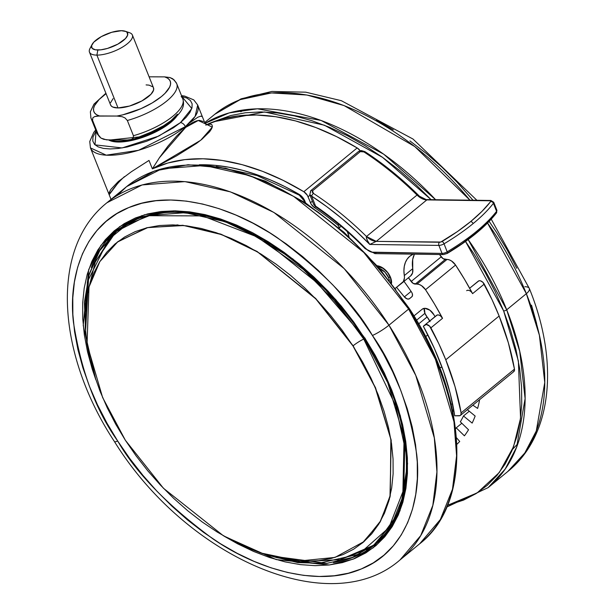 <?xml version="1.0" encoding="UTF-8"?>
<svg xmlns="http://www.w3.org/2000/svg" width="614" height="614" viewBox="0 0 614 614"><rect width="100%" height="100%" fill="white"/><g stroke="black" fill="none" stroke-linecap="round" stroke-linejoin="round"><path stroke-width="0.92" d="M363.281 542.246L353.725 549.154L343.072 554.549L331.414 558.395L318.873 560.651L305.565 561.288L291.612 560.313L277.152 557.719L262.332 553.544L247.288 547.818L232.169 540.612L217.11 531.977L202.267 522.007L187.777 510.794L173.785 498.453L160.423 485.091L147.813 470.846L136.093 455.849L125.356 440.253L115.724 424.197L107.273 407.842L100.097 391.348L94.257 374.87L89.813 358.568L86.812 342.597L85.269 327.108L85.216 312.265L86.643 298.189L89.537 285.034L93.881 272.915L99.614 261.963L106.698 252.262L115.048 243.927L124.604 237.019L135.257 231.616L146.915 227.771L159.456 225.522L172.764 224.885L186.717 225.86L201.177 228.454L215.998 232.629L231.041 238.347L246.16 245.562L261.219 254.196L276.062 264.166L290.552 275.379L304.544 287.72L317.906 301.083L330.516 315.327L342.236 330.324L352.973 345.92L315.796 298.864L257.68 252.032L221.631 234.602L183.77 225.522L147.874 227.541L118.057 241.494L99.859 261.564L88.992 287.014L87.058 344.247L102.63 397.534L125.356 440.253L163.462 488.276L223.335 535.723L260.382 552.884L298.957 561.027L334.983 557.42L364.163 541.479L380.726 520.795L390.266 495.352L390.849 439.294L375.223 387.518L352.973 345.92A9.479 1.374 147.2 0 1 353.119 345.797A9.479 1.374 -32.8 0 0 352.973 345.92L362.605 361.976L371.056 378.331L378.232 394.825L384.072 411.303L388.516 427.605L391.517 443.577L393.06 459.065L393.113 473.908L391.686 487.984L388.785 501.139L384.448 513.25L378.715 524.21L371.631 533.911L363.281 542.246L380.289 521.708L390.182 496.258L391.118 439.877L375.499 387.695L353.119 345.797L375.607 387.956L391.218 440.484L389.967 497.14L379.774 522.591L362.398 542.983M85.799 334.223L84.379 302.441L89.207 273.974L100.105 249.921L116.668 231.225L99.361 251.134L88.708 275.855L85.561 331.46L87.349 281.895L108.386 239.629L126.63 224.816L149.256 215.714L202.536 215.898L256.782 236.774L303.247 269.369L338.682 305.196L363.749 339.066A9.479 1.374 -32.8 0 0 353.119 345.797L315.703 298.481L257.128 251.487L220.81 234.118L182.757 225.284L146.823 227.71L117.159 242.192L146.823 227.71L182.757 225.284L220.81 234.118L257.128 251.487L315.703 298.481L353.119 345.797A9.479 1.374 147.2 0 1 363.749 339.066L364.678 338.406L364.271 338.744L324.936 289.048L263.268 239.775L225.069 221.685L185.113 212.682L147.513 215.606L116.668 231.225A202.835 125.379 50.6 0 1 364.271 338.744L363.749 339.066L395.715 405.747L404.726 446.885L403.759 489.511L388.9 527.695L358.883 554.204L316.87 563.729L269.6 555.777L326.801 563.376L352.451 557.405L373.964 544.848L392.123 523.535L402.784 496.933L404.089 437.713L387.779 382.806L364.271 338.744A202.835 125.379 50.6 0 1 373.964 544.848L376.52 542.761A202.835 125.379 -129.4 0 0 385.438 534.165L376.52 542.761L385.415 534.218M204.708 122.547L214.785 114.281L240.143 99.645L271.442 92.937L306.893 95.016L344.155 105.616L414.757 146.546L469.956 200.187A231.017 142.793 -129.4 0 0 214.785 114.281L241.087 98.831L271.902 91.448L305.741 92.177L341.346 100.704L412.992 139.033L476.886 200.279M487.539 223.043L526.359 293.676A13.861 4.966 -21.8 0 0 529.329 288.496A13.861 4.966 158.2 0 1 526.359 293.676A231.017 142.793 -129.4 0 0 487.539 223.043M506.704 309.801L526.359 293.676L506.704 309.801L468.152 239.544A231.017 142.793 50.6 0 1 506.704 309.801A2.31 0.829 158.2 0 1 503.649 310.945A2.31 0.829 -21.8 0 0 506.704 309.801A231.017 142.793 50.6 0 1 488.176 487.608L505.161 469.104L516.627 447.122L525.108 398.616L519.72 351.3L506.704 309.801M205.03 123.353A231.017 142.793 50.6 0 1 435.618 199.711L383.712 154.183L321.107 120.451L257.419 108.793L229.129 112.922L205.022 123.36M213.403 121.802L264.596 111.971L324.392 125.202L382.484 157.314L431.089 199.65L416.254 184.998L399.722 170.531L382.614 157.407L365.1 145.756L347.347 135.686L329.518 127.298L311.805 120.674L294.359 115.869L277.351 112.938L260.958 111.909L245.316 112.784L230.603 115.562L213.403 121.802M465.527 241.456L503.649 310.945L518.377 360.971L520.549 418.241L513.519 446.769L499.305 472.519L477.201 492.881L447.506 505.345L463.562 500.095L476.042 493.618L487.209 485.367L496.964 475.436L505.207 463.908L511.861 450.899L516.865 436.531L520.165 420.951L521.739 404.304L521.555 386.751L519.636 368.461L515.983 349.604L510.633 330.37L503.649 310.945L495.091 291.512L485.045 272.255L473.594 253.359L465.527 241.456M181.874 96.567L191.798 108.494L180.432 122.639A4.62 2.855 50.6 0 1 185.336 126.661L195.122 116.399L197.693 105.009A57.754 20.692 158.2 0 1 185.336 126.661L185.635 127.405C191.038 122.992 195.62 120.651 199.381 120.375L203.364 121.518M466.663 290.691A4.62 2.855 50.6 0 1 472.588 293.646L484.239 284.082A4.62 2.855 -129.4 0 0 478.314 281.128L469.641 288.235L478.912 280.805L480.447 280.813L482.957 282.356L492.19 300L499.121 316.018L445.772 359.789A231.017 142.793 50.6 0 0 430.89 327.853L442.548 318.29L434.413 303.876L425.517 289.701A231.017 142.793 50.6 0 1 442.548 318.29L440.461 315.872L438.749 315.02L437.214 315.013L424.965 324.898A4.62 2.855 50.6 0 1 430.89 327.853L442.548 318.29A4.62 2.855 -129.4 0 0 436.615 315.335L434.988 316.663A221.777 137.083 50.6 0 0 434.006 314.875A9.241 5.71 50.6 0 0 422.255 309.164L413.943 315.934L422.255 309.164L424.857 308.305L429.831 310.154L434.006 314.875A221.777 137.083 50.6 0 1 434.988 316.663L423.338 326.226A221.777 137.083 50.6 0 1 454.705 415.793L450.292 393.812L443.523 371.347L434.497 348.714L423.338 326.226L436.615 315.335L423.338 326.226L426.285 324.468L429.608 326.126L438.841 343.771L445.772 359.789L455.012 386.59L461.106 412.892L514.455 369.121A231.017 142.793 -129.4 0 0 499.121 316.018L445.772 359.789A231.017 142.793 50.6 0 1 461.106 412.892A4.62 2.855 50.6 0 1 460.431 415.386A4.62 2.855 50.6 0 1 459.103 415.816L454.705 415.793L460.078 415.609L460.776 415.003L461.106 412.892L514.455 369.121L514.486 370.296L513.427 371.838M429.731 320.976A14.322 8.857 -129.4 0 0 427.098 316.97L424.926 313.324L424.366 308.328A9.241 5.71 -129.4 0 0 424.926 313.324L416.515 320.224L424.926 313.324A9.241 5.71 -129.4 0 0 427.098 316.97L418.648 323.9L427.098 316.97L430.046 321.636M411.48 291.995A4.62 2.855 50.6 0 1 412.163 293.269A4.62 2.855 50.6 0 1 411.787 296.831L409.523 298.673A4.62 2.855 50.6 0 1 404.38 296.907L411.081 291.412L404.38 296.907L396.552 287.337L404.38 296.907L407.097 298.903L409.031 298.957L411.787 296.831L412.508 295.365L412.163 293.269A4.62 2.855 50.6 0 0 411.48 291.995A210.226 129.945 50.6 0 0 404.595 282.202A210.226 129.945 50.6 0 1 411.48 291.995M170.531 122.593A39.273 14.068 -21.8 0 0 176.725 116.269L170.531 122.593L170.247 121.887L170.531 122.593A39.273 14.068 -21.8 0 1 108.701 139.984L113.59 141.634L118.602 142.034L124.535 141.688L138.211 138.81L145.434 136.4L159.256 130.076L170.531 122.593M388.731 273.944A13.401 8.281 50.6 0 1 391.548 283.307L390.918 278.457L387.165 271.841L381.325 267.067L377.173 265.747A13.401 8.281 50.6 0 1 388.731 273.944M377.787 266.606L383.044 268.318L387.879 272.823L390.665 278.61L390.842 282.394A11.551 7.138 -129.4 0 0 390.043 276.661L388.639 277.812L385.024 272.24L379.444 268.379A11.551 7.138 50.6 0 1 388.639 277.812L390.043 276.661A11.551 7.138 -129.4 0 0 377.925 266.606M426.653 199.604L490.041 200.786A2.31 1.612 -89.2 0 1 490.862 200.471A2.31 1.612 90.8 0 0 490.041 200.786A2.31 0.837 158.5 0 1 490.632 201.615A136.3 49.55 158.5 0 1 470.646 221.593A2.31 1.428 50.6 0 1 473.095 223.619A138.611 50.386 -21.5 0 0 493.418 203.303A2.31 1.834 -142.3 0 0 490.632 201.615L481.844 211.508L470.646 221.593L457.292 231.655L440.76 242.039L376.282 241.371A13.861 8.565 50.6 0 1 366.481 236.505L417.029 195.045A13.861 8.565 -129.4 0 0 426.822 199.911L376.282 241.371L369.781 244.449C367.042 240.373 365.944 237.733 366.481 236.505L376.282 241.371L426.822 199.911L490.041 200.786L490.755 201.024L490.632 201.615A2.31 1.834 37.7 0 1 493.418 203.303A4.62 1.681 -21.5 0 0 493.725 202.244A4.62 1.681 158.5 0 1 493.725 202.244A4.62 1.681 158.5 0 1 493.418 203.303A138.611 50.386 158.5 0 1 473.095 223.619A2.31 1.428 -129.4 0 0 470.646 221.593A136.3 49.55 158.5 0 1 442.072 241.456A2.31 0.837 158.5 0 1 439.501 242.246L376.282 241.371L369.781 244.449L367.464 240.611L366.297 237.472L366.481 236.505L417.029 195.045L426.822 199.911L417.029 195.045A233.328 144.229 -129.4 0 0 363.925 151.927L362.076 151.259L360.288 151.635L312.557 190.8L312.219 192.044L313.386 193.395A233.328 144.229 50.6 0 1 366.481 236.505A233.328 144.229 -129.4 0 0 313.386 193.395L312.557 190.8L360.288 151.635L363.925 151.927A2.31 0.821 -56.9 0 1 364.869 151.612A2.31 0.821 -56.9 0 1 365.015 152.395L380.15 162.933L394.955 174.545L409.315 187.163M89.475 52.175L110.604 105.002A23.102 8.281 -21.8 0 0 118.018 107.941L96.889 55.114A23.102 8.281 158.2 0 1 89.475 52.175A23.102 8.281 158.2 0 1 91.478 46.349M92.046 44.523L89.943 48.567A23.102 8.281 -21.8 0 0 96.889 55.114L97.864 50.003A19.356 6.938 158.2 0 1 92.046 44.523A19.356 6.938 158.2 0 1 121.395 30.7L111.725 32.289L101.356 36.594L93.765 42.166L91.593 45.659L92.161 48.337L95.393 49.803L100.788 49.834L107.534 48.414L117.903 44.108L125.494 38.536L127.666 35.044L127.098 32.365L125.793 31.46L121.395 30.7A19.356 6.938 158.2 0 1 125.241 31.245A19.356 6.938 158.2 0 1 121.342 42.005A19.356 6.938 158.2 0 1 97.864 50.003L96.889 55.114A23.102 8.281 -21.8 0 0 124.903 45.566A23.102 8.281 -21.8 0 0 129.554 32.726L125.241 31.245M117.366 195.382L126.614 186.61L161.751 168.819L204.569 165.488L250.075 175.75L293.592 196.342L363.818 252.469L408.625 309.065L409.216 308.382L408.625 309.065A231.017 142.793 -129.4 0 0 126.614 186.61A231.017 142.793 -129.4 0 0 117.366 195.382M388.969 325.19L408.625 309.065L388.969 325.19L344.162 268.594L273.936 212.467L230.419 191.875L184.914 181.614L142.095 184.944L106.959 202.735A231.017 142.793 50.6 0 1 388.969 325.19A13.861 2.003 147.2 0 1 372.414 335.467A13.861 2.003 -32.8 0 0 388.969 325.19A231.017 142.793 50.6 0 1 400.013 559.937L420.69 535.661L432.832 505.36L436.93 471.905L434.321 437.912L415.739 375.377L388.969 325.19M117.704 441.029C95.799 410.329 81.033 370.672 73.411 322.058C67.985 275.156 85.085 224.762 128.779 207.563C171.552 188.928 232.66 206.91 277.175 237.61C322.158 270.743 353.902 303.362 372.414 335.467L383.197 353.434L392.653 371.731L400.689 390.197L407.22 408.632L412.194 426.876L415.555 444.751L417.274 462.081L417.336 478.697L415.739 494.439L412.501 509.159L407.642 522.721L401.226 534.986L393.298 545.838L383.95 555.171L373.258 562.892L361.339 568.94L348.299 573.238L334.262 575.763L319.364 576.477L303.753 575.379L287.575 572.478L270.989 567.804L254.15 561.403L237.227 553.337L220.38 543.674L203.771 532.515L187.554 519.974L171.897 506.159L156.946 491.208L142.839 475.267L129.715 458.481L117.704 441.029L106.92 423.061L97.465 404.764L89.437 386.306L82.905 367.863L77.932 349.619L74.57 331.744L72.851 314.422L72.79 297.805L74.386 282.056L77.625 267.336L82.476 253.774L88.9 241.509L96.82 230.664L106.168 221.332L116.86 213.603L128.779 207.563L141.826 203.257L155.864 200.732L170.761 200.018L186.372 201.116L202.551 204.017L219.137 208.691L235.968 215.092L252.891 223.166L269.738 232.821L286.354 243.981L302.564 256.529L318.221 270.344L333.179 285.295L347.286 301.236L360.403 318.014L372.414 335.467C394.326 366.174 409.093 405.831 416.714 454.437C422.14 501.339 405.033 551.74 361.339 568.94C318.566 587.567 257.458 569.592 212.943 538.885C167.96 505.759 136.216 473.141 117.704 441.029A13.861 2.003 147.2 0 1 114.465 441.604A13.861 2.003 -32.8 0 0 117.704 441.029M142.011 215.529L118.924 228.776L116.959 230.388A203.295 125.663 50.6 0 0 91.348 267.558L116.959 230.388L140.997 216.934L170.093 211.6L202.889 214.677L237.795 226.059L273.115 245.216L307.123 271.234L365.1 338.498L335.797 299.663L292.932 259.001L236.474 225.031L205.061 214.616L173.693 210.825L144.543 214.754L119.722 226.589L100.85 245.454L88.692 269.63L83.235 325.481L95.822 379.69L92.215 369.037L87.533 351.837L84.364 334.991L82.744 318.658L82.683 303.001L84.187 288.158L87.242 274.281L91.816 261.503L97.872 249.944L105.339 239.713L114.15 230.918L124.228 223.634L135.464 217.939L147.759 213.887L160.983 211.508L175.028 210.832L189.741 211.868L204.992 214.601L220.626 219.006L236.49 225.039L252.446 232.645L268.326 241.755L283.983 252.27L299.264 264.097L314.023 277.114L328.114 291.205L341.415 306.232L353.779 322.051L364.777 338.56L365.13 338.145M366.543 550.244A203.295 125.663 -129.4 0 0 375.822 543.912L366.543 550.244M364.777 338.56C416.875 417.397 420.997 509.344 374.847 544.725A203.295 125.663 50.6 0 1 333.379 562.577L374.847 544.725L376.812 543.114M87.648 292.724L95.262 262.094L111.579 236.313M116.668 231.225L129.393 222.061A202.835 125.379 -129.4 0 0 119.216 229.129L128.971 222.291M85.561 331.445L87.349 281.895L108.386 239.629L126.63 224.816L149.256 215.714L202.536 215.898L256.782 236.774L303.247 269.369L338.682 305.196L363.749 339.066L395.715 405.747L404.726 446.885L403.759 489.511L388.9 527.695L358.883 554.204L316.87 563.729L269.6 555.777M367.978 548.847L340.179 559.676L307.982 561.296M109.929 237.457L117.949 229.59A203.295 125.663 -129.4 0 0 109.929 237.457M224.294 536.283L276.223 559.577L329.373 564.964L353.173 559.154L373.412 547.673L400.021 510.794L407.581 463.647L400.374 415.878L384.541 373.45L365.1 338.498L375.261 355.437L384.172 372.683L391.747 390.082L397.903 407.466L402.592 424.658L405.762 441.504L407.381 457.837L407.435 473.501L405.931 488.337L402.876 502.214L398.302 515L392.254 526.559L384.786 536.782L375.975 545.577L365.898 552.861L354.662 558.556L342.366 562.616L329.135 564.987L315.097 565.663L300.376 564.627L285.134 561.894L269.5 557.489L253.628 551.456L237.679 543.851L224.294 536.283M178.029 224.931L176.494 224.985M419.669 543.812A231.017 142.793 -129.4 0 0 408.625 309.065L435.395 359.251L453.976 421.787L456.586 455.78L452.487 489.235L440.345 519.536L419.669 543.812L400.013 559.937C329.38 621.483 185.443 556.315 114.473 441.619C56.465 353.572 49.78 248.186 106.959 202.735L126.614 186.61L154.513 170.968L188.053 164.752L225.576 168.198L265.309 181.084L305.388 202.758L343.932 232.192L379.091 267.965L409.208 308.374C468.091 397.55 473.333 502.229 419.669 543.812M408.671 308.474L409.216 308.382M389.107 500.011L389.445 499.182M396.022 290.092L382.207 272.416L367.349 255.624L351.599 239.882L335.106 225.33L318.029 212.114L300.538 200.364L282.793 190.194L270.137 183.985M445.327 385.531L438.45 366.113L429.984 346.664L420.03 327.392M153.492 87.81L153.577 90.089L150.983 94.257L141.934 100.903L129.554 106.045L118.018 107.941A23.102 8.281 -21.8 0 0 142.525 100.573A23.102 8.281 -21.8 0 0 153.508 87.84L132.378 35.013A23.102 8.281 158.2 0 1 121.395 47.746A23.102 8.281 158.2 0 1 96.889 55.114L118.018 107.941L112.769 107.036L111.211 105.953L110.459 104.51M126.914 32.181A23.102 8.281 158.2 0 1 132.378 35.013M310.607 192.405A2.31 1.428 50.6 0 1 310.791 190.647L358.53 151.481A2.31 1.428 50.6 0 1 360.288 151.635A2.31 1.428 -129.4 0 0 358.53 151.481L361.293 150.553L364.869 151.612A2.31 0.821 123.1 0 0 363.925 151.927A233.328 144.229 50.6 0 1 417.029 195.045L417.934 195.106L419.853 196.626C402.538 179.265 384.211 164.26 364.869 151.612M310.791 190.647A2.31 1.428 50.6 0 1 312.557 190.8A2.31 1.428 -129.4 0 0 310.791 190.647L309.801 194.615L311.666 196.165A2.31 0.821 -56.9 0 1 313.386 193.395A2.31 0.821 123.1 0 0 311.666 196.165A231.017 142.793 50.6 0 1 369.781 244.449L438.887 245.4A2.31 1.612 -89.2 0 1 439.501 242.246A2.31 1.612 90.8 0 0 438.887 245.4A4.62 1.681 -21.5 0 0 444.037 243.819A2.31 0.89 -120.9 0 0 442.072 241.456A2.31 0.89 59.1 0 1 444.037 243.819A138.611 50.386 -21.5 0 0 473.095 223.619A138.611 50.386 158.5 0 1 444.037 243.819A4.62 1.681 158.5 0 1 438.887 245.4L442.042 253.413L371.731 252.162L367.41 249.952L341.184 225.622L328.521 215.453L315.581 206.104L311.666 196.165L309.763 194.5M316.417 206.68A2.31 0.775 -55.6 0 1 315.68 206.857A2.31 0.775 -55.6 0 1 315.581 206.104L313.693 204.493L315.581 206.104L311.666 196.165L326.801 206.703L341.599 218.315L355.966 230.925L369.781 244.449L438.887 245.4L442.042 253.413A4.62 1.681 -21.5 0 0 447.192 251.824A138.611 50.386 -21.5 0 0 496.572 211.316A4.62 1.681 -21.5 0 0 496.879 210.257L493.725 202.244L490.862 200.471A2.31 1.612 -89.2 0 1 490.878 200.479M388.639 277.812L389.422 280.567A11.551 7.138 50.6 0 0 388.639 277.812M90.78 117.604A46.203 16.555 -21.8 0 0 92.56 120.329L92.844 117.788L94.679 116.568L99.483 115.962A41.123 14.736 158.2 0 1 106.084 93.681L99.1 99.522L94.487 105.692L93.581 108.471L93.635 110.942L94.663 113.045L96.628 114.734L99.483 115.962L116.898 116.046L122.186 116.698L125.01 117.934L127.344 120.49A46.203 16.555 158.2 0 0 176.717 83.673A46.203 16.555 158.2 0 0 175.074 81.332L172.757 78.776L169.94 77.541L164.629 76.88A41.123 14.736 158.2 0 1 161.436 96.567A41.123 14.736 158.2 0 1 116.898 116.046L122.186 116.698L125.01 117.934L127.344 120.49A46.203 16.555 -21.8 0 0 176.855 84.049M181.161 96.551A46.203 16.555 158.2 0 1 182.941 99.268A46.203 16.555 158.2 0 1 133.43 135.709L127.344 120.49L133.43 135.709L133.146 138.25L131.312 139.47L126.507 140.076L106.498 139.854L100.98 138.104L97.004 133.207A46.203 16.555 -21.8 0 0 98.647 135.548L92.56 120.329L92.844 117.788L94.679 116.568L96.989 116.069L116.898 116.046L122.693 114.856L140.89 108.701L152.165 102.96L161.436 96.567L165.02 93.32L169.625 87.15L170.531 84.379L170.477 81.908L169.449 79.797L167.484 78.108L164.629 76.88L169.94 77.541L174.092 79.866L176.717 83.673L182.803 98.892A46.203 16.555 -21.8 0 1 133.43 135.709L133.146 138.25L131.312 139.47L129.001 139.969L109.092 139.992L103.804 139.34L100.98 138.104L98.647 135.548L92.56 120.329A46.203 16.555 158.2 0 1 90.918 117.988L90.373 111.779L93.973 104.134L105.907 93.244M164.629 76.88L149.095 76.811L164.629 76.88M146.094 84.909L149.048 85.139L152.901 86.889M110.535 102.753L113.129 98.593M309.801 194.615L313.677 204.454M496.411 213.035A2.31 1.834 -142.3 0 0 496.572 211.316L493.418 203.303L496.572 211.316A138.611 50.386 158.5 0 1 447.192 251.824A2.31 0.89 59.1 0 1 447.215 253.444A2.31 0.89 59.1 0 1 447.207 253.452A2.31 0.89 -120.9 0 0 447.192 251.824L444.037 243.819L447.192 251.824A4.62 1.681 158.5 0 1 442.042 253.413L373.788 252.469A11.551 7.138 50.6 0 1 365.391 248.179A221.777 137.083 -129.4 0 0 315.581 206.104A2.31 0.775 124.4 0 0 315.68 206.857L313.693 204.493M99.629 137.014L98.647 135.548A46.203 16.555 158.2 0 1 96.866 132.824M375.983 253.321A2.31 1.612 -89.2 0 1 375.146 253.628L365.146 248.639L365.391 248.179L365.146 248.639C349.581 232.698 333.087 218.776 315.68 206.857M375.146 253.628A2.31 1.612 -89.2 0 1 373.788 252.469A2.31 1.612 90.8 0 0 375.162 253.628L443.408 254.572A2.31 1.612 -89.2 0 1 443.408 254.572A2.31 1.612 -89.2 0 1 442.042 253.413A2.31 1.612 90.8 0 0 443.408 254.572L447.207 253.452C469.296 240.158 485.697 226.689 496.404 213.043A2.31 1.834 37.7 0 1 495.368 213.634L486.572 223.527L475.382 233.612L462.027 243.666L446.808 253.467L444.229 254.265M496.572 211.316A2.31 1.834 37.7 0 1 496.404 213.043L496.879 210.249A4.62 1.681 158.5 0 1 496.572 211.316M138.342 137.244L156.324 129.976M161.781 126.991L171.045 120.597L177.377 114.189M347.317 231.616A18.481 11.42 50.6 0 1 348.99 236.758L347.317 231.616M414.419 254.165A36.963 22.848 -129.4 0 0 412.738 268.656L404.311 275.563A36.963 22.848 50.6 0 1 409.83 256.23A36.963 22.848 50.6 0 1 413.237 254.15L409.784 256.268L407.259 258.978L405.417 262.362L404.296 266.322L403.92 270.759L404.311 275.563A13.861 8.565 50.6 0 1 402.239 282.816A13.861 8.565 50.6 0 1 402.178 282.87L395.332 288.311L403.36 281.557L404.449 277.835L404.311 275.563L412.738 268.656L412.554 272.946L410.605 275.955A13.861 8.565 -129.4 0 0 410.666 275.909A13.861 8.565 -129.4 0 0 412.738 268.656L412.715 259.407L414.419 254.165M402.308 282.762L410.605 275.955M110.09 140L142.287 136.607L168.036 123.483A39.273 14.068 158.2 0 1 110.09 140M411.925 296.7L409.523 298.673L411.925 296.7M403.889 281.465A2.31 1.428 50.6 0 1 404.595 282.202L403.851 281.442M181.544 96.505L186.833 98.048L190.409 100.527L192.144 103.85L191.975 107.887L189.895 112.485L186.004 117.466L180.432 122.639L173.401 127.804L156.094 137.329L146.477 141.32L127.167 146.999L118.203 148.473L110.175 148.949L103.39 148.404L98.11 146.861L94.533 144.382L92.791 141.059L92.967 137.022L96.076 130.882L95.001 144.858L122.117 147.936L158.788 136.062L180.432 122.639A4.62 2.855 -129.4 0 1 185.336 126.661A57.754 20.692 158.2 0 1 129.032 152.794A57.754 20.692 158.2 0 1 90.45 147.905L106.26 155.173L138.541 150.3L185.336 126.661L185.635 127.405L159.356 157.813M305.595 202.896L304.889 201.123A2.31 0.829 158.2 0 1 304.145 200.832A2.31 0.829 -21.8 0 0 304.889 201.123A9.241 5.71 -129.4 0 0 299.041 194.3A2.31 0.936 120.2 0 0 299.287 195.152A2.31 0.936 -59.8 0 1 299.041 194.3A224.087 138.511 -129.4 0 0 199.274 164.782L215.376 165.366L228.792 167.215L242.53 170.293L256.522 174.568L270.659 180.017L284.865 186.61L299.041 194.3L302.495 197.224L305.595 202.896M453.777 410.083L452.449 410.075L453.777 410.083M472.012 292.74L472.588 293.646A231.017 142.793 -129.4 0 0 455.565 265.048L464.46 279.224L472.588 293.646L484.239 284.082A231.017 142.793 -129.4 0 1 499.121 316.018L508.361 342.819L514.455 369.121A4.62 2.855 -129.4 0 1 513.78 371.616L460.431 415.386M425.517 289.701L421.511 285.64L419.201 284.482L413.115 283.361L408.425 277.743A219.467 135.656 50.6 0 1 411.157 281.496L441.197 256.844A4.62 2.855 -129.4 0 0 445.303 259.423L447.038 259.43L416.99 284.075A9.241 5.71 50.6 0 1 425.517 289.701L455.565 265.048L425.517 289.701M339.089 227.994L341.161 226.29L339.089 227.994M124.427 176.64A240.258 148.511 -129.4 0 0 109.177 194.715L109.307 192.405L110.865 189.365L118.325 181.491L131.442 171.682L148.995 160.423L152.364 168.85L167.914 162.994L184.891 159.617L203.081 158.773L222.26 160.469L242.177 164.675L262.585 171.344L283.215 180.393L303.823 191.714L307.338 195.275L311.16 204.117L314.368 207.547A219.467 135.656 50.6 0 1 337.877 225.077L338.805 224.317L337.877 225.077A2.31 1.428 50.6 0 1 339.005 227.917M148.995 160.423L152.364 168.85L200.701 140.261L212.275 127.152L207.087 124.619L210.702 124.158L211.868 124.665L212.413 126.423L211.63 128.74L209.604 131.764L201.899 139.294L196.411 143.484L176.594 155.826L152.364 168.85A231.017 142.793 50.6 0 1 303.823 191.714A6.931 4.283 50.6 0 1 308.082 196.756L310.016 195.16L308.082 196.756L310.477 202.743L312.388 201.177L310.477 202.743A6.931 4.283 50.6 0 0 314.368 207.547A219.467 135.656 50.6 0 1 337.877 225.077L339.035 226.812L338.959 228.017M205.091 123.675L198.238 120.505L185.635 127.405L176.786 135.855L167.86 146.239L159.602 157.453L152.364 168.85M109.906 190.969L109.177 194.715L111.042 199.381L109.177 194.715L117.266 183.993M451.106 404.073L452.633 404.081L451.106 404.073M439.586 367.41L442.111 367.418L439.586 367.41M478.314 281.128L469.649 288.235L478.314 281.128M455.565 265.048A9.241 5.71 -129.4 0 0 447.038 259.43L416.99 284.075L415.256 284.067L445.303 259.423L415.256 284.067A4.62 2.855 50.6 0 1 411.157 281.496L441.197 256.844A219.467 135.656 -129.4 0 0 439.509 254.518L443.154 258.709L449.248 259.837L451.551 260.996L455.565 265.048M315.427 206.68L314.368 207.547L315.427 206.68M357.171 147.943L303.823 191.714L357.171 147.943A231.017 142.793 -129.4 0 0 206.811 124.565L221.263 119.223L238.24 115.854L256.429 115.002L275.609 116.698L295.526 120.904L315.934 127.574L336.564 136.63L357.171 147.943L360.142 150.691A6.931 4.283 -129.4 0 0 357.171 147.943M202.344 116.652L200.824 116.146L197.838 117.213L190.094 122.577M110.865 189.365L118.325 181.491L131.442 171.682M456.893 444.298A177.883 109.952 -129.4 0 0 459.709 441.451L456.486 437.759L459.709 441.451A177.883 109.952 50.6 0 1 456.893 444.298M455.565 428.702A166.333 102.814 -129.4 0 0 456.217 427.858L464.422 435.825A177.883 109.952 -129.4 0 0 468.528 429.769L460.323 421.803A166.333 102.814 -129.4 0 0 463.478 415.977L472.151 423.092A177.883 109.952 -129.4 0 0 475.152 416.046L467.384 409.676L475.152 416.046A177.883 109.952 50.6 0 1 472.151 423.092L463.478 415.977L469.273 411.226L463.478 415.977A166.333 102.814 50.6 0 1 460.323 421.803L468.528 429.769A177.883 109.952 50.6 0 1 464.422 435.825L456.217 427.858L461.82 423.253L456.217 427.858A166.333 102.814 50.6 0 1 455.565 428.702M472.872 405.179L477.623 408.417A177.883 109.952 -129.4 0 0 479.473 400.512L478.974 400.174L479.473 400.512A177.883 109.952 50.6 0 1 477.623 408.417L472.872 405.179M491.238 219.167L529.329 288.48C559.177 361.508 552.638 435.364 507.832 471.483A231.017 142.793 -129.4 0 0 526.359 293.676L539.376 335.175L544.764 382.484L536.283 430.997L524.816 452.978L507.832 471.483L488.176 487.608L446.8 507.034M512.498 449.371L517.878 443.661M524.878 286.715A13.861 4.966 158.2 0 1 529.329 288.496M516.758 268.264L507.21 249.982L496.342 232.046L489.143 221.393M473.01 200.225L456.908 182.013L441.903 167.131L426.2 153.393L409.96 140.936M393.328 129.869L376.466 120.313M244.027 109.86L240.803 111.771M536.59 323.424L531.517 305.166M205.191 123.767L197.693 105.009L193.763 99.89L184.691 96.099L181.498 95.623M266.921 554.995L297.813 562.601L326.679 563.429L352.398 557.443L373.964 544.848M490.862 200.471L426.845 199.588M97.004 133.207L90.918 117.988M130.337 139.746C143.676 136.615 155.864 131.457 166.885 124.266C184.86 111.364 184.415 104.702 182.803 98.892M402.239 282.816L410.666 275.909M304.751 202.351L304.145 200.832L299.287 195.145L256.997 175.543L216.22 166.478M452.687 411.234L453.976 411.234M205.007 123.583L207.425 124.642L205.713 125.079M95.7 129.938L93.719 132.486L89.759 141.504L90.45 147.905L111.034 199.389M427.866 334.822L425.617 336.664"/></g></svg>
